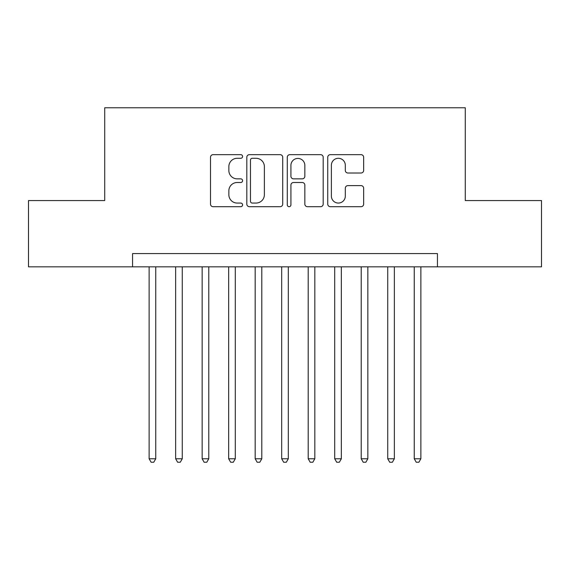 <?xml version="1.0" encoding="UTF-8"?>
<svg xmlns="http://www.w3.org/2000/svg" width="570" height="570" viewBox="0 0 570 570"><rect width="100%" height="100%" fill="white"/><g stroke="black" fill="none" stroke-linecap="round" stroke-linejoin="round"><path stroke-width="0.85" d="M242.585 156.472A1.824 1.824 0 0 0 240.761 154.655L213.109 154.655A2.601 2.601 0 0 0 210.508 157.256L210.508 204.096A2.601 2.601 0 0 0 213.109 206.696L240.761 206.696A1.824 1.824 0 0 0 242.585 204.879A1.824 1.824 0 0 0 240.761 203.055L237.184 203.055A8.329 8.329 0 0 1 228.855 194.726L228.855 190.829A8.329 8.329 0 0 1 237.184 182.5L240.761 182.5A1.824 1.824 0 0 0 242.585 180.676A1.824 1.824 0 0 0 240.761 178.852L237.184 178.852A8.329 8.329 0 0 1 228.855 170.53L228.855 166.625A8.329 8.329 0 0 1 237.184 158.296L240.761 158.296A1.824 1.824 0 0 0 242.585 156.472M361.052 173.002A2.601 2.601 0 0 0 363.653 170.394L363.653 157.256A2.601 2.601 0 0 0 361.052 154.655L330.344 154.655A2.601 2.601 0 0 0 327.743 157.256L327.743 204.096A2.601 2.601 0 0 0 330.344 206.696L361.052 206.696A2.601 2.601 0 0 0 363.653 204.096L363.653 188.221A2.601 2.601 0 0 0 361.052 185.62L347.914 185.62A2.601 2.601 0 0 0 345.306 188.221L345.306 196.094A6.961 6.961 0 0 1 338.345 203.055A6.961 6.961 0 0 1 331.384 196.094L331.384 165.257A6.961 6.961 0 0 1 338.345 158.296A6.961 6.961 0 0 1 345.306 165.257L345.306 170.394A2.601 2.601 0 0 0 347.914 173.002L361.052 173.002M132.561 266.838L28.5 266.838L28.5 200.562L104.723 200.562L104.723 107.773L465.277 107.773L465.277 200.562L541.5 200.562L541.5 266.838L437.439 266.838L437.439 253.586L132.561 253.586L132.561 266.838L437.439 266.838M282.72 157.256A2.601 2.601 0 0 0 280.119 154.655L249.411 154.655A2.601 2.601 0 0 0 246.81 157.256L246.81 204.096A2.601 2.601 0 0 0 249.411 206.696L280.119 206.696A2.601 2.601 0 0 0 282.72 204.096L282.72 157.256M289.881 154.655L320.589 154.655A2.601 2.601 0 0 1 323.19 157.256L323.19 204.096A2.601 2.601 0 0 1 320.589 206.696L307.444 206.696A2.601 2.601 0 0 1 304.843 204.096L304.843 185.1A2.601 2.601 0 0 0 302.243 182.5L293.522 182.5A2.601 2.601 0 0 0 290.921 185.1L290.921 204.879A1.824 1.824 0 0 1 289.097 206.696A1.824 1.824 0 0 1 287.28 204.879L287.28 157.256A2.601 2.601 0 0 1 289.881 154.655M252.275 158.296A1.824 1.824 0 0 0 250.458 160.12L250.458 201.231A1.824 1.824 0 0 0 252.275 203.055L256.051 203.055A8.329 8.329 0 0 0 264.38 194.726L264.38 166.625A8.329 8.329 0 0 0 256.051 158.296L252.275 158.296M304.843 165.386A6.961 6.961 0 0 0 297.882 158.424A6.961 6.961 0 0 0 290.921 165.386L290.921 176.251A2.601 2.601 0 0 0 293.522 178.852L302.243 178.852A2.601 2.601 0 0 0 304.843 176.251L304.843 165.386M149.126 266.838L149.126 458.786L155.752 458.786L155.752 266.838M155.752 458.786L153.765 462.227L151.114 462.227L149.126 458.786M175.638 266.838L175.638 458.786L182.265 458.786L182.265 266.838M182.265 458.786L180.277 462.227L177.626 462.227L175.638 458.786M202.151 266.838L202.151 458.786L208.777 458.786L208.777 266.838M208.777 458.786L206.789 462.227L204.138 462.227L202.151 458.786M228.663 266.838L228.663 458.786L235.289 458.786L235.289 266.838M235.289 458.786L233.301 462.227L230.651 462.227L228.663 458.786M255.175 266.838L255.175 458.786L261.801 458.786L261.801 266.838M261.801 458.786L259.813 462.227L257.163 462.227L255.175 458.786M281.687 266.838L281.687 458.786L288.313 458.786L288.313 266.838M288.313 458.786L286.325 462.227L283.675 462.227L281.687 458.786M308.199 266.838L308.199 458.786L314.825 458.786L314.825 266.838M314.825 458.786L312.837 462.227L310.187 462.227L308.199 458.786M334.711 266.838L334.711 458.786L341.337 458.786L341.337 266.838M341.337 458.786L339.349 462.227L336.699 462.227L334.711 458.786M361.223 266.838L361.223 458.786L367.849 458.786L367.849 266.838M367.849 458.786L365.862 462.227L363.211 462.227L361.223 458.786M387.735 266.838L387.735 458.786L394.362 458.786L394.362 266.838M394.362 458.786L392.374 462.227L389.723 462.227L387.735 458.786M414.248 266.838L414.248 458.786L420.874 458.786L420.874 266.838M420.874 458.786L418.886 462.227L416.235 462.227L414.248 458.786"/></g></svg>
